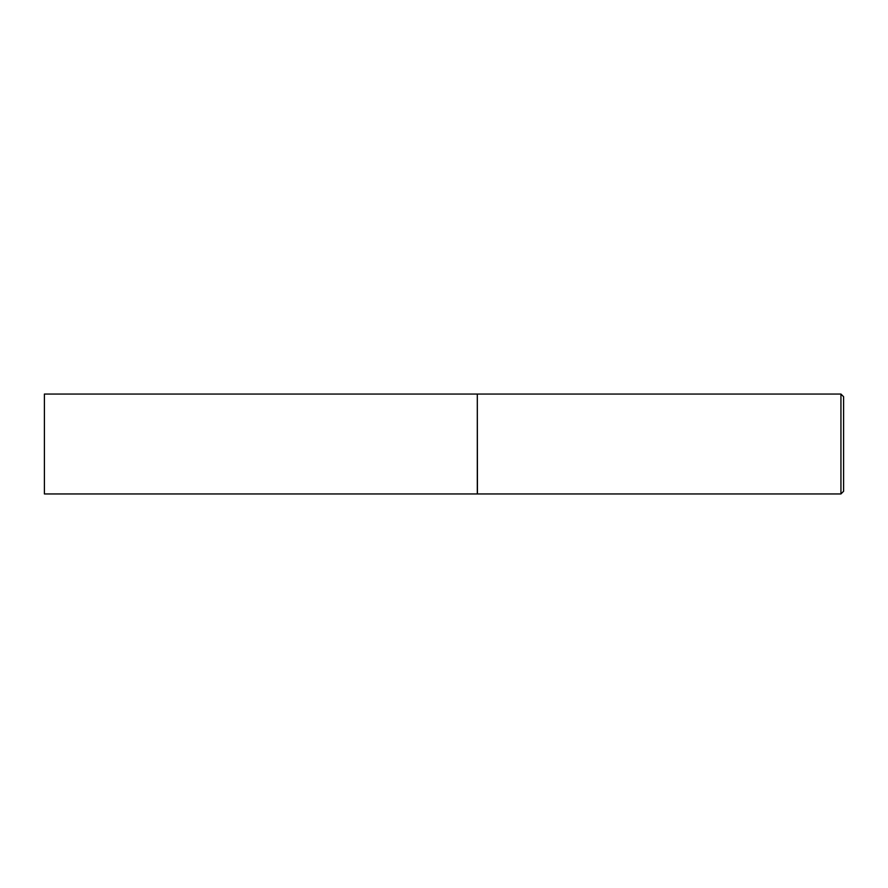 <?xml version="1.0" encoding="UTF-8"?>
<svg xmlns="http://www.w3.org/2000/svg" width="888" height="888" viewBox="0 0 888 888"><rect width="100%" height="100%" fill="white"/><g stroke="black" fill="none" stroke-linecap="round" stroke-linejoin="round"><path stroke-width="1.33" d="M44.4 444L44.4 493.95L477.3 493.95L477.3 394.05L44.4 394.05L44.4 444M477.3 394.183L477.433 493.95L840.936 493.95L840.936 394.05L843.6 396.714L843.6 491.286L840.936 493.95M477.433 394.05L840.936 394.05"/></g></svg>
